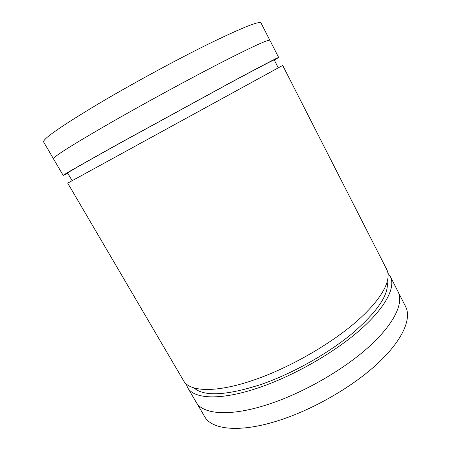 <?xml version="1.0" encoding="UTF-8"?>
<svg xmlns="http://www.w3.org/2000/svg" width="451" height="451" viewBox="0 0 451 451"><rect width="100%" height="100%" fill="white"/><g stroke="black" fill="none" stroke-linecap="round" stroke-linejoin="round"><path stroke-width="0.68" d="M53.421 158.69L43.64 142.003C42.349 139.235 60.93 126.314 99.378 103.245C132.989 83.345 177.311 59.318 209.653 43.426C242.486 27.522 259.613 20.707 261.033 22.984L269.816 40.212M196.659 402.963L204.647 416.583C211.705 429.707 239.684 433.061 278.65 420.529C313.383 409.502 353.043 386.541 377.977 363.196C402.946 339.8 411.797 318.479 405.607 306.562L398.436 292.496M194.06 387.939C204.1 396.75 226.436 395.589 261.078 384.455C292.299 373.676 328.215 353.511 352.778 333.035C377.51 311.483 388.976 294.542 387.178 282.213M72.143 180.71L278.284 67.847L274.225 59.91C273.796 59.679 258.361 67.74 227.918 84.095L123.749 141.045C86.417 161.785 67.712 172.44 67.639 173.009L72.143 180.71M67.813 173.308L63.196 175.422C63.213 174.864 82.612 163.809 121.398 142.251L230.343 82.696C262.144 65.615 278.244 57.204 278.65 57.463L274.383 60.22M63.196 175.422L53.449 158.797C52.818 157.145 71.81 145.166 110.439 122.858C144.151 103.538 188.191 79.562 220.06 63.157C252.38 46.656 268.988 39.034 269.895 40.297L278.65 57.463M72.104 180.642L67.718 183.134L183.563 380.689C189.527 391.97 216.559 393.193 255.429 379.471C290.072 367.373 330.341 344.248 356.189 321.772C382.082 299.238 392.043 279.654 386.727 269.461L282.709 65.429L278.25 67.785M67.718 183.134L282.709 65.429M186.083 383.762L187.582 387.544L196.14 402.14C202.758 414.525 230.365 417.028 269.303 404.017C304.008 392.562 343.916 369.532 369.222 346.526C394.569 323.474 403.859 302.841 398.019 291.611L390.335 276.542L387.956 273.238M187.582 387.544C193.755 399.18 220.973 400.815 259.866 387.324C294.531 375.429 334.681 352.338 360.36 329.692C386.079 306.99 395.82 287.067 390.335 276.542"/></g></svg>
